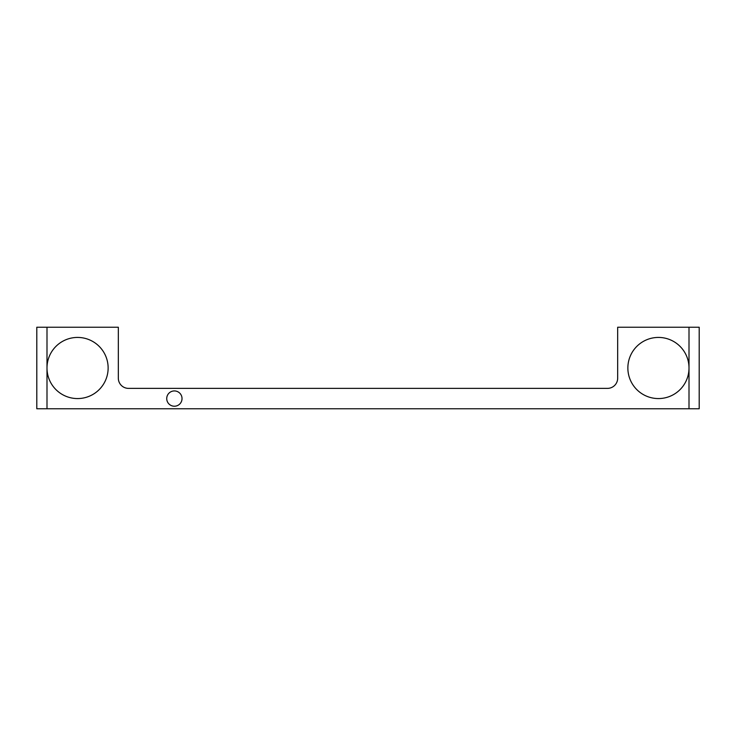 <?xml version="1.0" encoding="UTF-8"?>
<svg xmlns="http://www.w3.org/2000/svg" width="736" height="736" viewBox="0 0 736 736"><rect width="100%" height="100%" fill="white"/><g stroke="black" fill="none" stroke-linecap="round" stroke-linejoin="round"><path stroke-width="1.1" d="M689.006 408.765L699.2 408.765L699.2 327.235L689.006 327.235L689.006 368A30.572 30.572 0 0 0 643.154 341.522A30.572 30.572 0 0 0 643.154 394.478A30.572 30.572 0 0 0 689.006 368L689.006 408.765L46.994 408.765L46.994 368A30.572 30.572 0 0 1 92.846 341.522A30.572 30.572 0 0 1 92.846 394.478A30.572 30.572 0 0 1 46.994 368L46.994 327.235L118.33 327.235L118.33 378.194A10.194 10.194 0 0 0 128.515 388.378L607.485 388.378A10.194 10.194 0 0 0 617.67 378.194L617.67 327.235L689.006 327.235M36.8 408.765L36.8 327.235L36.8 408.765L46.994 408.765M182.022 398.572A7.645 7.645 0 0 1 170.55 405.196A7.645 7.645 0 0 1 170.55 391.957A7.645 7.645 0 0 1 182.022 398.572M46.994 327.235L36.8 327.235"/></g></svg>
